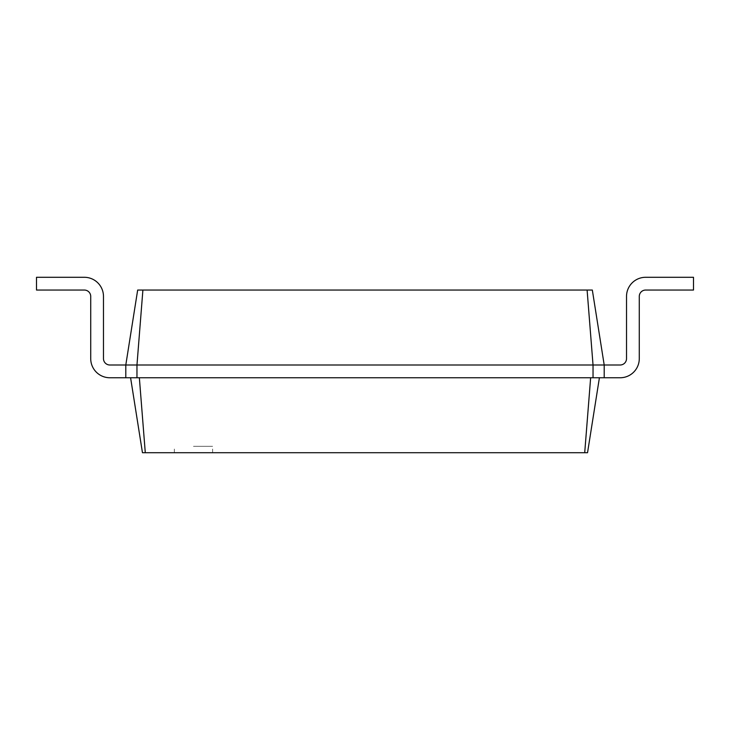 <?xml version="1.0" encoding="UTF-8"?>
<svg xmlns="http://www.w3.org/2000/svg" width="730" height="730" viewBox="0 0 730 730"><rect width="100%" height="100%" fill="white"/><g stroke="black" fill="none" stroke-linecap="round" stroke-linejoin="round"><path stroke-width="0.55" stroke-dasharray="3.65 2.74" d="M587.102 290.047L593.034 365L604.203 365L592.331 290.047L137.669 290.047L125.797 365L109.856 365A6.378 6.378 0 0 1 103.478 358.622L103.478 296.426A19.135 19.135 0 0 0 84.342 277.291L36.5 277.291L36.5 290.047L84.342 290.047A6.378 6.378 0 0 1 90.721 296.426L90.721 358.622A19.135 19.135 0 0 0 109.856 377.757L130.588 377.757L142.459 452.709L145.288 452.709L139.357 377.757L130.588 377.757L590.643 377.757L130.588 377.757M142.897 290.047L136.966 365L109.856 365A6.378 6.378 0 0 1 103.478 358.622L103.478 296.426A19.135 19.135 0 0 0 84.342 277.291L36.5 277.291L36.5 290.047L84.342 290.047A6.378 6.378 0 0 1 90.721 296.426L90.721 358.622A19.135 19.135 0 0 0 109.856 377.757L125.797 377.757L125.797 365L125.797 377.757L125.797 365L125.797 377.757L125.797 365L125.797 377.757L125.797 365L109.856 365A6.378 6.378 0 0 1 103.478 358.622L103.478 296.426A19.135 19.135 0 0 0 84.342 277.291L36.5 277.291L36.5 290.047L84.342 290.047A6.378 6.378 0 0 1 90.721 296.426L90.721 358.622A19.135 19.135 0 0 0 109.856 377.757L125.797 377.757L125.797 365L109.856 365A6.378 6.378 0 0 1 103.478 358.622L103.478 296.426A19.135 19.135 0 0 0 84.342 277.291L36.5 277.291L36.5 290.047L84.342 290.047A6.378 6.378 0 0 1 90.721 296.426L90.721 358.622A19.135 19.135 0 0 0 109.856 377.757L125.797 377.757L125.797 365L109.856 365A6.378 6.378 0 0 1 103.478 358.622L103.478 296.426A19.135 19.135 0 0 0 84.342 277.291L36.5 277.291L36.5 290.047L84.342 290.047A6.378 6.378 0 0 1 90.721 296.426L90.721 358.622A19.135 19.135 0 0 0 109.856 377.757L125.797 377.757L125.797 365L109.856 365A6.378 6.378 0 0 1 103.478 358.622L103.478 296.426A19.135 19.135 0 0 0 84.342 277.291L36.5 277.291L36.5 290.047L84.342 290.047A6.378 6.378 0 0 1 90.721 296.426L90.721 358.622A19.135 19.135 0 0 0 109.856 377.757L125.797 377.757L125.797 365L109.856 365A6.378 6.378 0 0 1 103.478 358.622L103.478 296.426A19.135 19.135 0 0 0 84.342 277.291L36.5 277.291L36.5 290.047L84.342 290.047A6.378 6.378 0 0 1 90.721 296.426L90.721 358.622A19.135 19.135 0 0 0 109.856 377.757L125.797 377.757L125.797 365L109.856 365A6.378 6.378 0 0 1 103.478 358.622L103.478 296.426A19.135 19.135 0 0 0 84.342 277.291L36.5 277.291L36.5 290.047L84.342 290.047A6.378 6.378 0 0 1 90.721 296.426L90.721 358.622A19.135 19.135 0 0 0 109.856 377.757L125.797 377.757L125.797 365L109.856 365A6.378 6.378 0 0 1 103.478 358.622L103.478 296.426A19.135 19.135 0 0 0 84.342 277.291L36.5 277.291L36.5 290.047L84.342 290.047A6.378 6.378 0 0 1 90.721 296.426L90.721 358.622A19.135 19.135 0 0 0 109.856 377.757L125.797 377.757L125.797 365L109.856 365A6.378 6.378 0 0 1 103.478 358.622L103.478 296.426A19.135 19.135 0 0 0 84.342 277.291L36.5 277.291L36.5 290.047L84.342 290.047A6.378 6.378 0 0 1 90.721 296.426L90.721 358.622A19.135 19.135 0 0 0 109.856 377.757L125.797 377.757L125.797 365L109.856 365A6.378 6.378 0 0 1 103.478 358.622L103.478 296.426A19.135 19.135 0 0 0 84.342 277.291L36.5 277.291L36.5 290.047L84.342 290.047A6.378 6.378 0 0 1 90.721 296.426L90.721 358.622A19.135 19.135 0 0 0 109.856 377.757L125.797 377.757L125.797 365L109.856 365A6.378 6.378 0 0 1 103.478 358.622L103.478 296.426A19.135 19.135 0 0 0 84.342 277.291L36.5 277.291L36.5 290.047L84.342 290.047A6.378 6.378 0 0 1 90.721 296.426L90.721 358.622A19.135 19.135 0 0 0 109.856 377.757L125.797 377.757L125.797 365L109.856 365A6.378 6.378 0 0 1 103.478 358.622L103.478 296.426A19.135 19.135 0 0 0 84.342 277.291L36.5 277.291L36.5 290.047L84.342 290.047A6.378 6.378 0 0 1 90.721 296.426L90.721 358.622A19.135 19.135 0 0 0 109.856 377.757L125.797 377.757L125.797 365L109.856 365A6.378 6.378 0 0 1 103.478 358.622L103.478 296.426A19.135 19.135 0 0 0 84.342 277.291L36.5 277.291L36.5 290.047L84.342 290.047A6.378 6.378 0 0 1 90.721 296.426L90.721 358.622A19.135 19.135 0 0 0 109.856 377.757L125.797 377.757L125.797 365L109.856 365L125.797 365L109.856 365L125.797 365L109.856 365L125.797 365L125.797 377.757L125.797 365L125.797 377.757L125.797 365L109.856 365L125.797 365L109.856 365L125.797 365L125.797 377.757L125.797 365L125.797 377.757L125.797 365L109.856 365M125.797 365L125.797 377.757L125.797 365M620.144 365A6.378 6.378 0 0 0 626.523 358.622A6.378 6.378 0 0 1 620.144 365A6.378 6.378 0 0 0 626.523 358.622A6.378 6.378 0 0 1 620.144 365A6.378 6.378 0 0 0 626.523 358.622A6.378 6.378 0 0 1 620.144 365A6.378 6.378 0 0 0 626.523 358.622A6.378 6.378 0 0 1 620.144 365A6.378 6.378 0 0 0 626.523 358.622A6.378 6.378 0 0 1 620.144 365A6.378 6.378 0 0 0 626.523 358.622A6.378 6.378 0 0 1 620.144 365A6.378 6.378 0 0 0 626.523 358.622A6.378 6.378 0 0 1 620.144 365L604.203 365L620.144 365L604.203 365L604.203 377.757L604.203 365L604.203 377.757L604.203 365L620.144 365L604.203 365L620.144 365L604.203 365L604.203 377.757L604.203 365L604.203 377.757L604.203 365L620.144 365L604.203 365L620.144 365L604.203 365L604.203 377.757L604.203 365L604.203 377.757L604.203 365L620.144 365L604.203 365L620.144 365L604.203 365L604.203 377.757L604.203 365L604.203 377.757L604.203 365L620.144 365L604.203 365L620.144 365L604.203 365L604.203 377.757L604.203 365L604.203 377.757L604.203 365L620.144 365L604.203 365L620.144 365L604.203 365L604.203 377.757L604.203 365L604.203 377.757L604.203 365L620.144 365L604.203 365L620.144 365L604.203 365L604.203 377.757L604.203 365L604.203 377.757L593.034 377.757L593.034 365L136.966 365L136.966 377.757L139.357 377.757M103.478 296.426A19.135 19.135 0 0 0 84.342 277.291A19.135 19.135 0 0 1 103.478 296.426A19.135 19.135 0 0 0 84.342 277.291A19.135 19.135 0 0 1 103.478 296.426A19.135 19.135 0 0 0 84.342 277.291A19.135 19.135 0 0 1 103.478 296.426A19.135 19.135 0 0 0 84.342 277.291A19.135 19.135 0 0 1 103.478 296.426A19.135 19.135 0 0 0 84.342 277.291A19.135 19.135 0 0 1 103.478 296.426A19.135 19.135 0 0 0 84.342 277.291A19.135 19.135 0 0 1 103.478 296.426A19.135 19.135 0 0 0 84.342 277.291L36.5 277.291L36.5 290.047L84.342 290.047M90.721 358.622A19.135 19.135 0 0 0 109.856 377.757A19.135 19.135 0 0 1 90.721 358.622A19.135 19.135 0 0 0 109.856 377.757A19.135 19.135 0 0 1 90.721 358.622A19.135 19.135 0 0 0 109.856 377.757A19.135 19.135 0 0 1 90.721 358.622A19.135 19.135 0 0 0 109.856 377.757A19.135 19.135 0 0 1 90.721 358.622A19.135 19.135 0 0 0 109.856 377.757A19.135 19.135 0 0 1 90.721 358.622A19.135 19.135 0 0 0 109.856 377.757A19.135 19.135 0 0 1 90.721 358.622A19.135 19.135 0 0 0 109.856 377.757L125.797 377.757M84.342 277.291L36.5 277.291L36.5 290.047L36.5 277.291L36.5 290.047L36.5 277.291L36.5 290.047L36.5 277.291L36.5 290.047L36.5 277.291L36.5 290.047L36.5 277.291L36.5 290.047L36.5 277.291L84.342 277.291M626.523 296.426A19.135 19.135 0 0 1 645.658 277.291A19.135 19.135 0 0 0 626.523 296.426A19.135 19.135 0 0 1 645.658 277.291A19.135 19.135 0 0 0 626.523 296.426A19.135 19.135 0 0 1 645.658 277.291A19.135 19.135 0 0 0 626.523 296.426A19.135 19.135 0 0 1 645.658 277.291A19.135 19.135 0 0 0 626.523 296.426A19.135 19.135 0 0 1 645.658 277.291A19.135 19.135 0 0 0 626.523 296.426A19.135 19.135 0 0 1 645.658 277.291A19.135 19.135 0 0 0 626.523 296.426A19.135 19.135 0 0 1 645.658 277.291A19.135 19.135 0 0 0 626.523 296.426A19.135 19.135 0 0 1 645.658 277.291A19.135 19.135 0 0 0 626.523 296.426A19.135 19.135 0 0 1 645.658 277.291A19.135 19.135 0 0 0 626.523 296.426A19.135 19.135 0 0 1 645.658 277.291A19.135 19.135 0 0 0 626.523 296.426A19.135 19.135 0 0 1 645.658 277.291A19.135 19.135 0 0 0 626.523 296.426A19.135 19.135 0 0 1 645.658 277.291A19.135 19.135 0 0 0 626.523 296.426A19.135 19.135 0 0 1 645.658 277.291A19.135 19.135 0 0 0 626.523 296.426L626.523 358.622L626.523 296.426A19.135 19.135 0 0 1 645.658 277.291L693.5 277.291L693.5 290.047L645.658 290.047A6.378 6.378 0 0 0 639.279 296.426L639.279 358.622A19.135 19.135 0 0 1 620.144 377.757L604.203 377.757L604.203 365L604.203 377.757L590.643 377.757L599.412 377.757L587.54 452.709L145.288 452.709M193.486 452.709L212.622 452.709L193.486 452.709M593.034 377.757L136.966 377.757M590.643 377.757L584.712 452.709M193.486 446.331L212.622 446.331L193.486 446.331M645.658 290.047A6.378 6.378 0 0 0 639.279 296.426A6.378 6.378 0 0 1 645.658 290.047A6.378 6.378 0 0 0 639.279 296.426A6.378 6.378 0 0 1 645.658 290.047A6.378 6.378 0 0 0 639.279 296.426A6.378 6.378 0 0 1 645.658 290.047A6.378 6.378 0 0 0 639.279 296.426A6.378 6.378 0 0 1 645.658 290.047A6.378 6.378 0 0 0 639.279 296.426A6.378 6.378 0 0 1 645.658 290.047A6.378 6.378 0 0 0 639.279 296.426A6.378 6.378 0 0 1 645.658 290.047L693.5 290.047L645.658 290.047L693.5 290.047L645.658 290.047L693.5 290.047L645.658 290.047L693.5 290.047L645.658 290.047L693.5 290.047L645.658 290.047L693.5 290.047L645.658 290.047L693.5 290.047L645.658 290.047L693.5 290.047L645.658 290.047L693.5 290.047L645.658 290.047L693.5 290.047L645.658 290.047L693.5 290.047L645.658 290.047L693.5 290.047L645.658 290.047L693.5 290.047L693.5 277.291L693.5 290.047L693.5 277.291L693.5 290.047L693.5 277.291L693.5 290.047L693.5 277.291L693.5 290.047L693.5 277.291L693.5 290.047L693.5 277.291L693.5 290.047L693.5 277.291L693.5 290.047L693.5 277.291L693.5 290.047L693.5 277.291L693.5 290.047L693.5 277.291L693.5 290.047L693.5 277.291L693.5 290.047L693.5 277.291L693.5 290.047L693.5 277.291L645.658 277.291L693.5 277.291L645.658 277.291L693.5 277.291L645.658 277.291L693.5 277.291L645.658 277.291L693.5 277.291L645.658 277.291L693.5 277.291L645.658 277.291L693.5 277.291L645.658 277.291L693.5 277.291L645.658 277.291L693.5 277.291L645.658 277.291L693.5 277.291L645.658 277.291L693.5 277.291L645.658 277.291L693.5 277.291L645.658 277.291L693.5 277.291L645.658 277.291L693.5 277.291L693.5 290.047L645.658 290.047A6.378 6.378 0 0 0 639.279 296.426L639.279 358.622A19.135 19.135 0 0 1 620.144 377.757L599.412 377.757M639.279 358.622A19.135 19.135 0 0 1 620.144 377.757A19.135 19.135 0 0 0 639.279 358.622A19.135 19.135 0 0 1 620.144 377.757A19.135 19.135 0 0 0 639.279 358.622A19.135 19.135 0 0 1 620.144 377.757A19.135 19.135 0 0 0 639.279 358.622A19.135 19.135 0 0 1 620.144 377.757A19.135 19.135 0 0 0 639.279 358.622A19.135 19.135 0 0 1 620.144 377.757A19.135 19.135 0 0 0 639.279 358.622A19.135 19.135 0 0 1 620.144 377.757A19.135 19.135 0 0 0 639.279 358.622A19.135 19.135 0 0 1 620.144 377.757A19.135 19.135 0 0 0 639.279 358.622A19.135 19.135 0 0 1 620.144 377.757A19.135 19.135 0 0 0 639.279 358.622A19.135 19.135 0 0 1 620.144 377.757A19.135 19.135 0 0 0 639.279 358.622A19.135 19.135 0 0 1 620.144 377.757A19.135 19.135 0 0 0 639.279 358.622A19.135 19.135 0 0 1 620.144 377.757A19.135 19.135 0 0 0 639.279 358.622A19.135 19.135 0 0 1 620.144 377.757A19.135 19.135 0 0 0 639.279 358.622L639.279 296.426L639.279 358.622A19.135 19.135 0 0 1 620.144 377.757L604.203 377.757M212.622 452.709L212.622 446.331M174.351 452.709L174.351 446.331"/><path stroke-width="1.09" d="M587.102 290.047L593.034 365L604.203 365L592.331 290.047L137.669 290.047L125.797 365L109.856 365A6.378 6.378 0 0 1 103.478 358.622L103.478 296.426A19.135 19.135 0 0 0 84.342 277.291L36.5 277.291L36.5 290.047L84.342 290.047A6.378 6.378 0 0 1 90.721 296.426L90.721 358.622A19.135 19.135 0 0 0 109.856 377.757L604.203 377.757L604.203 365L620.144 365A6.378 6.378 0 0 0 626.523 358.622L626.523 296.426A19.135 19.135 0 0 1 645.658 277.291L693.5 277.291L693.5 290.047L645.658 290.047A6.378 6.378 0 0 0 639.279 296.426L639.279 358.622A19.135 19.135 0 0 1 620.144 377.757L604.203 377.757M142.897 290.047L136.966 365L593.034 365L593.034 377.757M125.797 377.757L125.797 365L136.966 365L136.966 377.757M109.856 365A6.378 6.378 0 0 1 103.478 358.622A6.378 6.378 0 0 0 109.856 365A6.378 6.378 0 0 1 103.478 358.622A6.378 6.378 0 0 0 109.856 365A6.378 6.378 0 0 1 103.478 358.622A6.378 6.378 0 0 0 109.856 365A6.378 6.378 0 0 1 103.478 358.622A6.378 6.378 0 0 0 109.856 365A6.378 6.378 0 0 1 103.478 358.622A6.378 6.378 0 0 0 109.856 365A6.378 6.378 0 0 1 103.478 358.622A6.378 6.378 0 0 0 109.856 365A6.378 6.378 0 0 1 103.478 358.622L103.478 296.426M84.342 290.047A6.378 6.378 0 0 1 90.721 296.426A6.378 6.378 0 0 0 84.342 290.047A6.378 6.378 0 0 1 90.721 296.426A6.378 6.378 0 0 0 84.342 290.047A6.378 6.378 0 0 1 90.721 296.426A6.378 6.378 0 0 0 84.342 290.047A6.378 6.378 0 0 1 90.721 296.426A6.378 6.378 0 0 0 84.342 290.047A6.378 6.378 0 0 1 90.721 296.426A6.378 6.378 0 0 0 84.342 290.047A6.378 6.378 0 0 1 90.721 296.426A6.378 6.378 0 0 0 84.342 290.047A6.378 6.378 0 0 1 90.721 296.426L90.721 358.622M130.588 377.757L142.459 452.709L587.54 452.709L599.412 377.757M139.357 377.757L145.288 452.709M590.643 377.757L584.712 452.709M620.144 365A6.378 6.378 0 0 0 626.523 358.622A6.378 6.378 0 0 1 620.144 365A6.378 6.378 0 0 0 626.523 358.622A6.378 6.378 0 0 1 620.144 365A6.378 6.378 0 0 0 626.523 358.622A6.378 6.378 0 0 1 620.144 365A6.378 6.378 0 0 0 626.523 358.622A6.378 6.378 0 0 1 620.144 365A6.378 6.378 0 0 0 626.523 358.622A6.378 6.378 0 0 1 620.144 365A6.378 6.378 0 0 0 626.523 358.622A6.378 6.378 0 0 1 620.144 365A6.378 6.378 0 0 0 626.523 358.622L626.523 296.426M645.658 290.047A6.378 6.378 0 0 0 639.279 296.426A6.378 6.378 0 0 1 645.658 290.047A6.378 6.378 0 0 0 639.279 296.426A6.378 6.378 0 0 1 645.658 290.047A6.378 6.378 0 0 0 639.279 296.426A6.378 6.378 0 0 1 645.658 290.047A6.378 6.378 0 0 0 639.279 296.426A6.378 6.378 0 0 1 645.658 290.047A6.378 6.378 0 0 0 639.279 296.426A6.378 6.378 0 0 1 645.658 290.047A6.378 6.378 0 0 0 639.279 296.426A6.378 6.378 0 0 1 645.658 290.047A6.378 6.378 0 0 0 639.279 296.426L639.279 358.622"/></g></svg>
